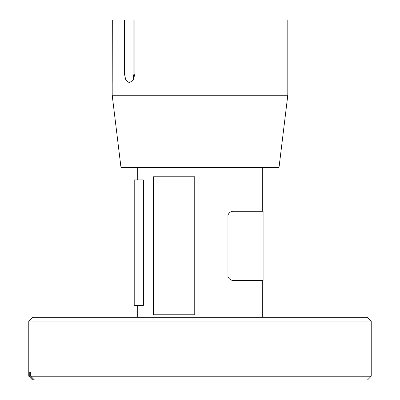 <?xml version="1.0" encoding="UTF-8"?>
<svg xmlns="http://www.w3.org/2000/svg" width="400" height="400" viewBox="0 0 400 400"><rect width="100%" height="100%" fill="white"/><g stroke="black" fill="none" stroke-linecap="round" stroke-linejoin="round"><path stroke-width="0.6" d="M124.445 20L134.91 20L134.91 73.9L133.195 80.135L129.32 82.72L125.8 80.135L124.445 73.9L124.445 20L112.305 20L112.21 82.72M133.075 20L133.075 73.9L133.87 78.905M134.91 20L287.805 20L287.805 95.26L112.195 95.26L112.195 82.47M112.195 95.26L120.975 167.385L279.025 167.385L287.805 95.26M29.755 372.475L30.72 372.475L29.755 372.475L29.755 376.235L33.49 380L367.455 380L371.22 376.235L30.72 376.235L34.455 380M30.72 372.475L30.72 376.235M371.22 321.045L367.455 317.28L32.545 317.28L28.78 321.045L371.22 321.045L371.22 376.235M28.78 321.045L28.78 376.235L29.755 376.235M28.78 376.235L32.545 380L33.49 380M194.755 176.795L194.755 314.775L153.305 314.775L153.305 176.795L194.755 176.795M233.02 211.29L263.095 211.29L263.095 280.405L233.02 280.405C230.745 280.325 229.06 279.055 227.96 276.595L227.96 215.1C228.98 212.7 230.665 211.43 233.02 211.29L233.02 211.29M143.37 305.365L134.215 305.365L134.215 179.93L143.37 179.93L143.37 305.365M143.37 179.93L143.245 305.365M133.075 73.9L124.445 73.9M137.28 167.385L137.28 179.93M137.28 305.365L137.28 317.28M262.72 167.385L262.72 211.29M262.72 280.405L262.72 317.28"/></g></svg>
